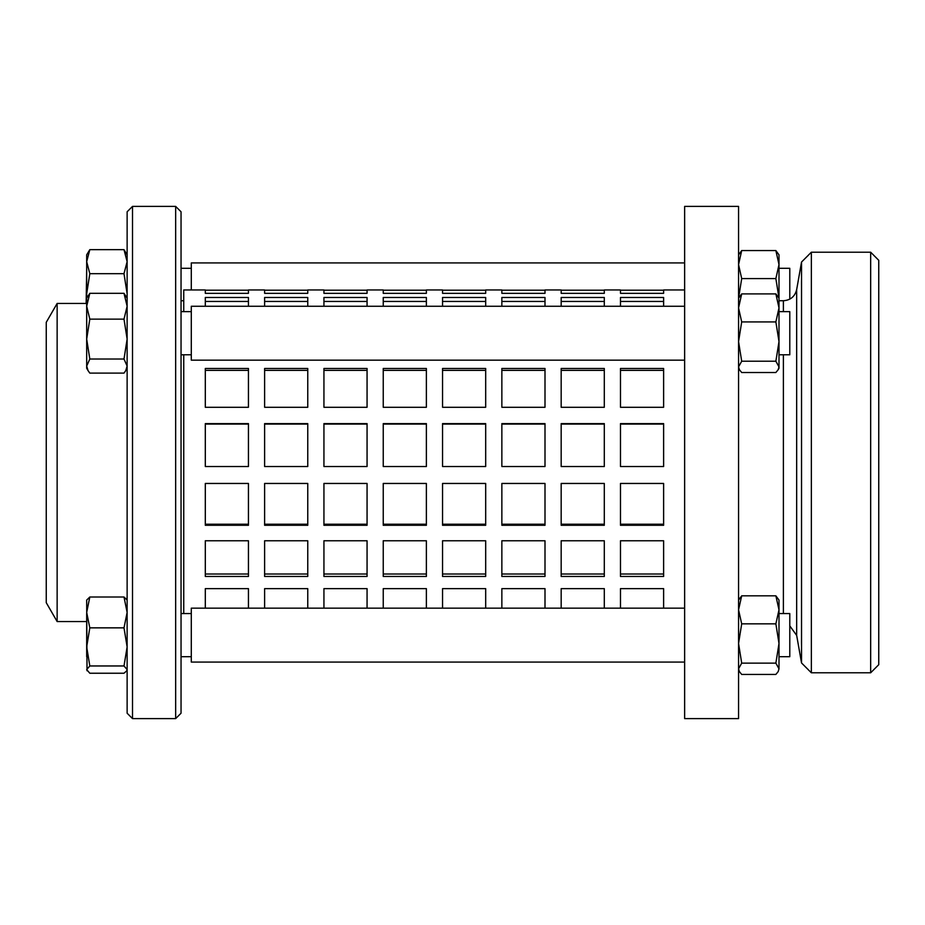 <?xml version="1.0" encoding="UTF-8"?>
<svg xmlns="http://www.w3.org/2000/svg" width="925" height="925" viewBox="0 0 925 925"><rect width="100%" height="100%" fill="white"/><g stroke="black" fill="none" stroke-linecap="round" stroke-linejoin="round"><path stroke-width="1.39" d="M248.443 466.524L205.304 466.524L205.304 423.615L248.443 423.615L248.443 466.524M248.443 424.055L205.304 424.055M307.759 466.524L264.619 466.524L264.619 423.615L307.759 423.615L307.759 466.524M307.759 424.055L264.619 424.055M367.063 466.524L323.935 466.524L323.935 423.615L367.063 423.615L367.063 466.524M367.063 424.055L323.935 424.055M426.379 466.524L383.239 466.524L383.239 423.615L426.379 423.615L426.379 466.524M426.379 424.055L383.239 424.055M485.683 466.524L442.555 466.524L442.555 423.615L485.683 423.615L485.683 466.524M485.683 424.055L442.555 424.055M544.998 466.524L501.859 466.524L501.859 423.615L544.998 423.615L544.998 466.524M544.998 424.055L501.859 424.055M604.303 466.524L561.174 466.524L561.174 423.615L604.303 423.615L604.303 466.524M604.303 424.055L561.174 424.055M248.443 407.289L205.304 407.289L205.304 368.462L248.443 368.462L248.443 407.289M248.443 370.358L205.304 370.358M307.759 407.289L264.619 407.289L264.619 368.462L307.759 368.462L307.759 407.289M307.759 370.358L264.619 370.358M367.063 407.289L323.935 407.289L323.935 368.462L367.063 368.462L367.063 407.289M367.063 370.358L323.935 370.358M426.379 407.289L383.239 407.289L383.239 368.462L426.379 368.462L426.379 407.289M426.379 370.358L383.239 370.358M485.683 407.289L442.555 407.289L442.555 368.462L485.683 368.462L485.683 407.289M485.683 370.358L442.555 370.358M544.998 407.289L501.859 407.289L501.859 368.462L544.998 368.462L544.998 407.289M544.998 370.358L501.859 370.358M604.303 407.289L561.174 407.289L561.174 368.462L604.303 368.462L604.303 407.289M604.303 370.358L561.174 370.358M205.304 306.256L205.304 297.48L248.443 297.48L248.443 306.256M248.443 301.446L205.304 301.446M264.619 306.256L264.619 297.48L307.759 297.48L307.759 306.256M307.759 301.446L264.619 301.446M323.935 306.256L323.935 297.48L367.063 297.48L367.063 306.256M367.063 301.446L323.935 301.446M383.239 306.256L383.239 297.48L426.379 297.48L426.379 306.256M426.379 301.446L383.239 301.446M442.555 306.256L442.555 297.48L485.683 297.48L485.683 306.256M485.683 301.446L442.555 301.446M501.859 306.256L501.859 297.48L544.998 297.48L544.998 306.256M544.998 301.446L501.859 301.446M561.174 306.256L561.174 297.48L604.303 297.48L604.303 306.256M604.303 301.446L561.174 301.446M684.639 289.964L663.618 289.964L663.618 293.329L620.478 293.329L620.478 289.964L604.303 289.964L604.303 293.329L561.174 293.329L561.174 289.964L544.998 289.964L544.998 293.329L501.859 293.329L501.859 289.964L485.683 289.964L485.683 293.329L442.555 293.329L442.555 289.964L426.379 289.964L426.379 293.329L383.239 293.329L383.239 289.964L367.063 289.964L367.063 293.329L323.935 293.329L323.935 289.964L307.759 289.964L307.759 293.329L264.619 293.329L264.619 289.964L248.443 289.964L248.443 293.329L205.304 293.329L205.304 289.964L183.74 289.964L183.74 311.644M205.304 290.207L248.443 290.207M264.619 290.207L307.759 290.207M323.935 290.207L367.063 290.207M383.239 290.207L426.379 290.207M442.555 290.207L485.683 290.207M501.859 290.207L544.998 290.207M561.174 290.207L604.303 290.207M205.304 608.164L205.304 588.635L248.443 588.635L248.443 608.164M264.619 608.164L264.619 588.635L307.759 588.635L307.759 608.164M323.935 608.164L323.935 588.635L367.063 588.635L367.063 608.164M383.239 608.164L383.239 588.635L426.379 588.635L426.379 608.164M442.555 608.164L442.555 588.635L485.683 588.635L485.683 608.164M501.859 608.164L501.859 588.635L544.998 588.635L544.998 608.164M561.174 608.164L561.174 588.635L604.303 588.635L604.303 608.164M205.304 574.02L248.443 574.02M248.443 576.46L205.304 576.46L205.304 540.767L248.443 540.767L248.443 576.46M264.619 574.02L307.759 574.02M307.759 576.46L264.619 576.46L264.619 540.767L307.759 540.767L307.759 576.46M323.935 574.02L367.063 574.02M367.063 576.46L323.935 576.46L323.935 540.767L367.063 540.767L367.063 576.46M383.239 574.02L426.379 574.02M426.379 576.46L383.239 576.46L383.239 540.767L426.379 540.767L426.379 576.46M442.555 574.02L485.683 574.02M485.683 576.46L442.555 576.46L442.555 540.767L485.683 540.767L485.683 576.46M501.859 574.02L544.998 574.02M544.998 576.46L501.859 576.46L501.859 540.767L544.998 540.767L544.998 576.46M561.174 574.02L604.303 574.02M604.303 576.46L561.174 576.46L561.174 540.767L604.303 540.767L604.303 576.46M663.618 424.055L620.478 424.055M620.478 423.615L663.618 423.615L663.618 466.524L620.478 466.524L620.478 423.615M663.618 407.289L620.478 407.289L620.478 368.462L663.618 368.462L663.618 407.289M620.478 608.164L620.478 588.635L663.618 588.635L663.618 608.164M620.478 540.767L663.618 540.767L663.618 576.46L620.478 576.46L620.478 540.767M620.478 306.256L620.478 297.48L663.618 297.48L663.618 306.256M663.618 301.446L620.478 301.446M620.478 290.207L663.618 290.207M663.618 370.358L620.478 370.358M620.478 574.02L663.618 574.02M183.74 354.784L183.74 613.564M205.304 525.284L205.304 483.451L248.443 483.451L248.443 525.284L205.304 525.284M264.619 525.284L264.619 483.451L307.759 483.451L307.759 525.284L264.619 525.284M323.935 525.284L323.935 483.451L367.063 483.451L367.063 525.284L323.935 525.284M383.239 525.284L383.239 483.451L426.379 483.451L426.379 525.284L383.239 525.284M442.555 525.284L442.555 483.451L485.683 483.451L485.683 525.284L442.555 525.284M501.859 525.284L501.859 483.451L544.998 483.451L544.998 525.284L501.859 525.284M561.174 525.284L561.174 483.451L604.303 483.451L604.303 525.284L561.174 525.284M620.478 525.284L620.478 483.451L663.618 483.451L663.618 525.284L620.478 525.284M205.304 524.221L248.443 524.221M264.619 524.221L307.759 524.221M323.935 524.221L367.063 524.221M383.239 524.221L426.379 524.221M442.555 524.221L485.683 524.221M501.859 524.221L544.998 524.221M561.174 524.221L604.303 524.221M620.478 524.221L663.618 524.221M684.639 206.391L684.639 718.609L738.566 718.609L738.566 206.391L684.639 206.391M870.668 252.213L878.75 260.307L878.75 664.693L870.668 672.787L870.668 252.213L811.352 252.213L811.352 672.787L870.668 672.787M789.788 625.867L796.668 635.394L801.536 662.959L801.536 262.041L811.352 252.213M738.636 597.296L738.566 600.082L741.688 595.827L738.566 609.829L741.688 623.843L738.566 643.488L741.688 663.132L738.566 668.787L739.399 671.619L741.688 674.429L775.867 674.429L778.168 671.619L779 668.787L778.168 671.619M779 298.162L779 368.254L778.168 369.711L779 366.867L775.867 361.224L779 341.579L775.867 321.923L779 307.921L775.867 293.907L779 298.162L779 264.585L775.867 250.571L779 254.826L779 264.585L775.867 278.587L779 298.232M738.566 298.162L741.688 293.907L738.566 307.921L741.688 321.923L738.566 341.579L741.688 361.224L738.566 366.867L739.399 369.711L741.688 372.509L775.867 372.509L778.168 369.711M741.688 361.224L775.867 361.224M741.688 321.923L775.867 321.923M741.688 293.907L775.867 293.907M779 311.644L789.788 311.644L789.788 354.784L779 354.784M738.566 254.826L741.688 250.571L738.566 264.585L741.688 278.587L738.566 298.232M741.688 278.587L775.867 278.587M741.688 250.571L775.867 250.571M779 268.308L789.788 268.308L789.788 299.133M779 600.082L779 668.787L775.867 663.132L779 643.488L775.867 623.843L779 609.829L775.867 595.827L779 600.082M741.688 663.132L775.867 663.132M741.688 623.843L775.867 623.843M741.688 595.827L775.867 595.827M779 613.564L789.788 613.564L789.788 656.692L779 656.692M86.684 293.792L86.684 254.826L89.818 249.657L86.684 261.671L89.818 273.684L86.684 293.792L86.834 297.919M126.991 297.919L127.13 293.792L123.996 273.684L127.13 261.671L123.996 249.657L127.13 254.826M89.818 249.657L123.996 249.657M89.818 273.684L123.996 273.684M132.518 206.391L127.13 211.779L127.13 713.221L132.518 718.609L132.518 206.391L175.657 206.391L175.657 718.609L132.518 718.609M88.037 370.59L86.684 368.254L86.684 298.162L89.818 293.317L86.684 306.221L89.818 319.137L86.684 339.082L89.818 359.027L86.684 366.069L88.037 370.59L89.818 373.11L123.996 373.11L125.777 370.59L127.13 366.069L123.996 359.027L127.13 339.082L123.996 319.137L127.13 306.221L123.996 293.317L127.13 298.162M89.818 293.317L123.996 293.317M89.818 319.137L123.996 319.137M89.818 359.027L123.996 359.027M87.019 670.752L86.684 600.082L89.818 597.007L86.684 612.431L89.818 627.855L86.684 646.91L89.818 665.965L86.684 669.596L89.818 673.238L123.996 673.238L126.794 670.752L127.13 669.596L123.996 665.965L127.13 646.91L123.996 627.855L127.13 612.431L123.996 597.007L127.13 600.082M89.818 665.965L123.996 665.965M89.818 627.855L123.996 627.855M89.818 597.007L123.996 597.007M126.887 599.666L127.049 597.296M86.684 656.692L86.684 613.564M684.639 608.164L191.29 608.164L191.29 662.08L684.639 662.08M86.684 354.784L86.684 311.644M684.639 306.256L191.29 306.256L191.29 360.172L684.639 360.172M86.152 303.446L86.684 268.308M684.639 262.92L191.29 262.92L191.29 289.964M175.657 718.609L181.046 713.221L181.046 211.779L175.657 206.391M57.142 621.554L57.142 303.446L46.25 322.316L46.25 602.684L57.142 621.554L86.152 621.554M181.046 300.741L183.74 300.741M779 300.741L783.394 300.741L783.394 311.644M783.394 354.784L783.394 613.564M796.668 635.394L796.668 289.606L801.536 262.041M801.536 662.959L811.352 672.787M783.394 300.741C790.505 300.232 794.933 296.52 796.668 289.606M738.566 368.254L739.399 369.711M738.566 670.174L739.399 671.619M127.13 368.254L125.777 370.59M127.13 670.174L126.794 670.752M191.29 613.564L181.046 613.564M191.29 656.692L181.046 656.692M191.29 311.644L181.046 311.644M191.29 354.784L181.046 354.784M191.29 268.308L181.046 268.308M57.142 303.446L86.684 303.446"/></g></svg>

